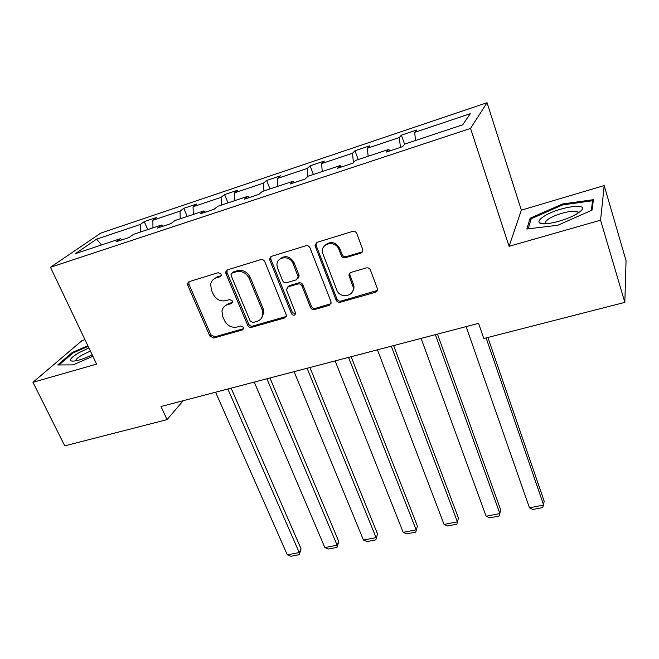 <?xml version="1.0" encoding="UTF-8"?>
<svg xmlns="http://www.w3.org/2000/svg" width="659" height="659" viewBox="0 0 659 659"><rect width="100%" height="100%" fill="white"/><g stroke="black" fill="none" stroke-linecap="round" stroke-linejoin="round"><path stroke-width="0.99" d="M221.062 274.136L218.261 272.686L189.224 281.607L187.593 283.296L187.766 285.306L209.817 336.024L213.697 338.034L242.479 329.895L243.731 328.355L243.558 327.383L240.807 325.958L237.051 327.029C231.531 327.993 227.347 325.826 224.488 320.529L222.684 316.295L221.951 311.13C222.544 307.868 224.406 305.718 227.553 304.672L231.325 303.56L232.569 302.069L232.405 300.99L229.637 299.557L225.856 300.669C220.312 301.69 216.086 299.507 213.195 294.12L211.35 289.82L210.674 284.062C211.374 280.981 213.219 278.93 216.193 277.917L219.982 276.764L221.218 275.347L221.062 274.136M360.728 253.147C362.475 252.438 363.117 251.128 362.656 249.242L356.799 233.583C355.909 231.754 354.501 231.037 352.581 231.416L316.995 242.347L315.027 245.659L336.139 300.15C337.004 301.88 338.372 302.58 340.225 302.25L375.416 292.299C377.154 291.624 377.796 290.355 377.343 288.51L370.44 270.075C369.575 268.287 368.183 267.57 366.272 267.925L351.033 272.389C349.41 273.024 348.759 274.21 349.081 275.956L352.894 286.121C356.017 296.023 340.069 299.672 336.741 289.894L322.556 252.867C320.15 243.039 335.728 239.827 338.99 249.547L341.28 255.568C342.169 257.356 343.553 258.073 345.448 257.71L360.728 253.147L362.607 251.474M509.077 246.309L600.571 220.18L624.839 302.382L626.05 260.684L604.196 185.566L521.36 210.155L487.059 102.705L470.542 128.423L509.077 246.309L521.36 210.155M84.962 339.673L82.103 340.522L32.95 382.302L96.609 364.114L50.471 267.274L470.542 128.423M32.95 382.302L64.755 445.846L167.04 419.643L183.218 400.688M624.839 302.382L483.805 338.512L478.574 323.347L160.985 406.512L167.04 419.643M264.811 261.73C263.905 259.984 262.546 259.284 260.742 259.63L227.487 269.852L225.707 271.936L225.93 273.625L247.669 325.274C248.558 326.938 249.868 327.614 251.614 327.309L284.548 318L286.434 315.34L264.811 261.73M271.492 256.335L305.883 245.766C307.745 245.395 309.129 246.112 310.027 247.891L331.164 302.168L329.228 305.364L314.557 309.516C312.737 309.829 311.386 309.137 310.513 307.423L302.011 286.072C301.122 284.334 299.771 283.634 297.942 283.971L288.296 286.813L286.377 289.565L295.669 313.297C294.828 315.727 293.444 315.892 291.525 313.783L269.828 260.198L269.58 258.971L271.492 256.335M600.571 220.18L604.196 185.566M462.709 124.798L404.741 144.082L402.534 146.702L386.438 152.04L388.785 149.395L355.563 160.442L352.936 163.168L337.408 168.325L340.168 165.566L308.082 176.241L305.068 179.059L290.075 184.042L293.206 181.192L262.208 191.505L258.83 194.413L244.341 199.224L247.833 196.283L217.865 206.259L214.15 209.249L200.147 213.895L203.96 210.88L174.973 220.526L170.953 223.59L157.402 228.088L161.521 224.999L133.472 234.332L129.156 237.471L116.042 241.82L120.449 238.665L75.406 253.649L96.576 239.151L140.26 224.48L144.263 221.613L156.801 217.396L152.88 220.246L180.047 211.127L183.795 208.326L196.72 203.977L193.062 206.761L221.103 197.346L224.562 194.611L237.907 190.121L234.538 192.832L263.485 183.12L266.648 180.459L280.421 175.829L277.365 178.457L307.267 168.424L310.101 165.846L324.327 161.06L321.6 163.605L352.507 153.234L354.995 150.746L369.699 145.804L367.327 148.259L399.288 137.533L401.397 135.144L416.603 130.029L414.618 132.385L470.271 113.702L462.709 124.798M487.059 102.705L100.778 233.097L50.471 267.274M400.466 147.385L399.288 137.533M368.167 156.249L367.327 148.259M389.906 150.895L388.785 149.395M353.43 162.649L352.507 153.234M322.267 171.521L321.6 163.605M341.37 167.007L340.168 165.566M307.885 176.423L307.267 168.424M277.867 186.291L277.365 178.457M294.499 182.568L293.206 181.192M263.946 190.929L263.485 183.12M234.892 200.591L234.538 192.832M249.201 197.609L247.833 196.283M221.408 205.081L221.103 197.346M193.276 214.439L193.062 206.761M205.402 212.149L203.96 210.88M180.212 218.78L180.047 211.127M152.954 227.849L152.88 220.246M163.028 226.218L161.521 224.999M140.293 232.067L140.26 224.48M96.576 239.151L101.544 244.959M122.014 239.835L120.449 238.665M415.64 140.458L414.618 132.385M147.764 229.579L144.263 221.613M187.247 216.44L183.795 208.326M227.973 202.898L224.562 194.611M269.992 188.911L266.648 180.459M313.387 174.478L310.101 165.846M358.208 159.569L354.995 150.746M404.585 144.272L401.397 135.144M87.853 345.744L72.358 352.417L57.712 364.962L73.025 364.88L92.878 356.297M530.133 218.228L526.821 229.019L557.827 225.246L592.046 210.122L593.429 199.669L562.58 203.969L530.133 218.228L530.775 220.254M221.127 275.676L217.297 276.846L213.532 279.309M224.571 306.278L228.615 303.535L232.512 302.382M188.96 281.706L188.935 284.227L210.913 334.83L214.785 336.831L243.682 328.643M227.075 270.017L227.017 272.562L248.682 324.088C249.563 325.744 250.873 326.427 252.611 326.123L286.27 316.444M232.265 273.007L231.012 274.506L231.169 275.651L250.222 321.065L252.99 322.498L257.002 321.353C260.659 320.126 262.628 317.556 262.892 313.651L262.125 309.681L249.176 278.411C246.277 272.9 241.993 270.684 236.317 271.772L232.265 273.007L233.335 271.945L232.182 273.04M261.483 318.165L263.872 312.481L263.106 308.519L262.125 309.681M233.335 271.945L237.372 270.709C243.039 269.622 247.314 271.829 250.206 277.332L263.106 308.519M287.538 287.159L289.219 285.693L298.848 282.859C300.669 282.53 302.02 283.222 302.909 284.952L311.377 306.262C312.251 307.967 313.593 308.659 315.414 308.346L331.057 303.675M270.89 256.598L270.808 259.144L292.439 312.605L295.619 313.898M293.066 263.592C290.059 254.934 276.294 256.384 276.961 265.231L277.604 268.262L282.579 280.602C283.477 282.332 284.828 283.032 286.64 282.695L296.295 279.844L298.23 276.912L293.066 263.592L293.988 262.529C289.713 255.939 284.845 254.918 279.375 259.473M298 278.362L299.137 275.816L298.922 274.927L298.008 276.022M293.988 262.529L298.922 274.927M324.607 245.741C330.283 240.708 335.34 241.631 339.805 248.509L342.095 254.514C342.977 256.293 344.36 257.01 346.247 256.648L361.486 252.092M352.285 291.937C353.858 289.927 354.32 287.612 353.669 284.993L353.405 284.194L352.639 285.322M349.954 272.966L349.863 274.852L353.405 284.194M316.172 242.751L316.089 245.28L336.947 298.997C337.812 300.718 339.171 301.418 341.016 301.089L377.385 290.43M72.729 353.191L72.358 352.417M562.852 204.875L562.58 203.969M227.857 388.999L299.244 552.555L287.324 554.87L215.584 392.212M301.072 548.856L299.268 554.68L299.244 552.555L301.072 548.856L231.12 388.143M299.268 554.68L290.94 556.295L287.324 554.87M266.895 378.777L337.12 545.199L324.862 547.58L254.259 382.088M338.767 541.484L337.013 547.374L337.12 545.199L338.767 541.484L269.951 377.978M215.254 278.271L214.579 278.287M337.013 547.374L328.454 549.029L324.862 547.58M307.11 368.249L376.075 537.629L363.471 540.075L294.087 371.66M377.525 533.905L375.836 539.861L377.525 533.905L309.944 367.508M375.836 539.861L367.03 541.566L363.471 540.075M88.891 347.911L78.874 352.771C71.798 356.98 69.236 359.707 71.197 360.967C75.06 361.667 82.078 359.649 92.227 354.929M90.382 351.049L82.128 355.02C78.742 356.989 76.683 358.628 75.958 359.929L75.867 360.844M59.022 364.954L73.067 352.903L88.166 346.395M542.695 217.231C539.136 219.776 538.115 221.671 539.63 222.915C543.049 226.194 566.567 220.477 577.07 213.673L578.8 212.519C594.583 201.432 556.855 206.704 542.695 217.231M577.762 213.236C579.986 208.112 556.237 213.203 547.851 219.513L545.421 221.786L545.52 223.788M593.075 202.371L592.598 200.756L591.288 210.46M528.172 228.854L531.245 218.722L562.695 204.891L592.598 200.756M348.553 357.392L416.15 529.836L403.184 532.357L335.134 360.91M417.402 526.104L415.771 532.134L417.402 526.104L351.156 356.717M415.771 532.134L406.71 533.881L403.184 532.357M391.289 346.206L457.404 521.821L444.051 524.416L377.45 349.83M458.433 518.081L456.868 524.177L458.433 518.081L393.645 345.588M456.868 524.177L447.543 525.981L444.051 524.416M435.377 334.657L499.884 513.567L486.136 516.236L421.093 338.397M486.136 516.236L489.588 517.842L499.192 515.989L500.683 509.819L437.461 334.113M486.103 337.919L543.65 505.066L529.474 507.817L466.135 326.609M529.474 507.817L532.892 509.465L542.785 507.545L544.202 501.31L487.891 337.466M217.297 276.846L216.193 277.917M232.388 302.423L231.325 303.56M228.615 303.535L227.553 304.672M243.492 328.701L242.479 329.895M214.785 336.831L213.697 338.034M210.913 334.83L209.817 336.024M188.935 284.227L187.766 285.306M221.086 275.684L219.982 276.764M285.471 316.822L284.548 318M252.611 326.123L251.614 327.309M248.682 324.088L247.669 325.274M227.017 272.562L225.93 273.625M250.206 277.332L249.176 278.411M237.372 270.709L236.317 271.772M330.044 304.203L329.228 305.364M315.414 308.346L314.557 309.516M311.377 306.262L310.513 307.423M302.909 284.952L302.011 286.072M298.848 282.859L297.942 283.971M289.219 285.693L288.296 286.813M292.439 312.605L291.525 313.783M270.808 259.144L269.828 260.198M346.247 256.648L345.448 257.71M342.095 254.514L341.28 255.568M339.805 248.509L338.99 249.547M349.962 275.165L349.179 276.269M376.124 291.154L375.416 292.299M341.016 301.089L340.225 302.25M336.947 298.997L336.139 300.15M316.089 245.28L315.208 246.309M188.762 282.217L187.593 283.296M226.795 270.874L225.707 271.936M263.872 312.481L262.892 313.651M299.137 275.816L298.23 276.912M270.569 257.924L269.58 258.971M353.669 284.993L352.894 286.121M349.863 274.852L349.081 275.956M315.908 244.629L315.027 245.659M74.072 361.124L71.197 360.967M76.353 360.753L75.958 359.929M545.322 223.796L539.63 222.915M546.039 223.763L545.421 221.786"/></g></svg>
